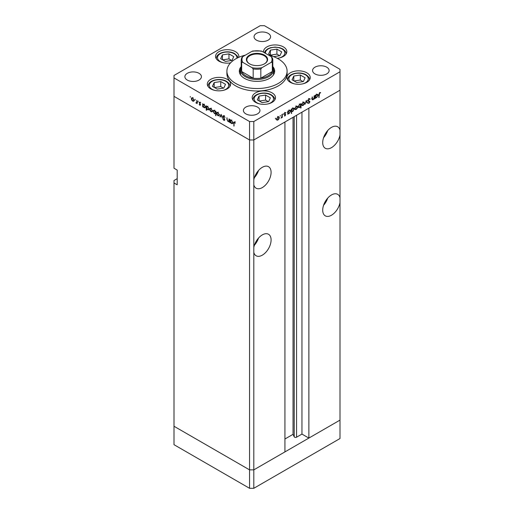 <?xml version="1.0" encoding="UTF-8"?>
<svg xmlns="http://www.w3.org/2000/svg" width="514" height="514" viewBox="0 0 514 514"><rect width="100%" height="100%" fill="white"/><g stroke="black" fill="none" stroke-linecap="round" stroke-linejoin="round"><path stroke-width="0.77" d="M253.807 488.3L253.807 469.867L284.929 451.902L284.929 121.998L253.807 139.969L253.807 469.867L249.553 469.867L174.002 426.254L174.002 444.681L249.553 488.3L253.807 488.3L339.998 438.538L339.998 420.111L253.807 469.867L249.553 469.867L249.553 488.3M339.998 130.119A12.413 7.17 120 0 0 337.692 126.759A12.413 7.17 120 0 0 331.485 127.376A12.413 7.17 120 0 0 323.377 138.311A12.413 7.17 120 0 0 325.278 148.263A12.413 7.17 120 0 0 331.485 147.647A12.413 7.17 120 0 0 339.998 135.073L339.998 197.697A12.413 7.17 120 0 0 337.692 194.337A12.413 7.17 120 0 0 331.485 194.954A12.413 7.17 120 0 0 323.377 205.889A12.413 7.17 120 0 0 325.278 215.841A12.413 7.17 120 0 0 331.485 215.225A12.413 7.17 120 0 0 339.998 202.651L339.998 420.111L308.875 438.076L308.875 108.178L339.998 90.207L339.998 135.073M323.563 137.713A12.413 7.17 120 0 0 327.701 130.55M339.998 197.697L339.998 202.651M323.563 205.292A12.413 7.17 120 0 0 327.701 198.128M253.807 252.413A12.413 7.17 120 0 0 256.113 255.773A12.413 7.17 120 0 0 262.32 255.156A12.413 7.17 120 0 0 270.428 244.214A12.413 7.17 120 0 0 268.526 234.268A12.413 7.17 120 0 0 262.32 234.885A12.413 7.17 120 0 0 253.807 247.459M254.398 245.223A12.413 7.17 120 0 0 258.536 238.059M253.807 184.834A12.413 7.17 120 0 0 256.113 188.195A12.413 7.17 120 0 0 262.32 187.578A12.413 7.17 120 0 0 270.428 176.636A12.413 7.17 120 0 0 268.526 166.69A12.413 7.17 120 0 0 262.32 167.307A12.413 7.17 120 0 0 253.807 179.881M254.398 177.645A12.413 7.17 120 0 0 258.536 170.481M308.875 438.076L301.956 434.086L296.565 437.196A1.407 0.81 180 0 1 294.58 437.196A1.407 0.81 180 0 1 294.214 436.836L293.044 434.317L284.929 439.001M177.195 178.673L174.002 180.517L174.002 426.254L249.553 469.867L249.553 139.969L174.002 96.349L174.002 168.226L177.195 170.07L177.195 184.815L174.002 182.971M174.002 77.916L174.002 96.349L249.553 139.969L253.807 139.969L249.553 139.969L249.553 121.535L253.807 121.535L339.998 71.774L339.998 69.319L264.447 25.7L260.193 25.7L174.002 75.462L174.002 77.916L249.553 121.535M293.044 434.317L293.044 117.314M301.956 434.086L301.956 112.168M272.799 67.083A16.551 9.554 180 0 1 273.551 69.93A16.551 9.554 180 0 1 263.335 78.764A16.551 9.554 180 0 1 245.294 76.689A16.551 9.554 180 0 1 240.449 69.93L240.449 73.618A16.551 9.554 0 0 0 240.623 75.012M241.201 66.576A17.682 10.209 0 0 0 239.318 71.163A17.682 10.209 0 0 0 244.497 78.379A17.682 10.209 0 0 0 263.766 80.595A17.682 10.209 0 0 0 274.682 71.163A17.682 10.209 0 0 0 272.799 66.576M240.449 70.032A17.682 10.209 0 0 0 239.447 72.39M245.403 55.126A30.095 17.373 0 0 0 226.905 71.163A30.095 17.373 0 0 0 235.72 83.448A30.095 17.373 0 0 0 268.52 87.213A30.095 17.373 0 0 0 287.095 71.163A30.095 17.373 0 0 0 278.28 58.872A30.095 17.373 0 0 0 268.597 55.126M226.905 71.163L226.905 73.618A30.095 17.373 0 0 0 235.72 85.902A30.095 17.373 0 0 0 268.52 89.674A30.095 17.373 0 0 0 287.095 73.618L287.095 71.163M306.826 72.808A11.661 6.733 0 0 0 294.111 71.343A11.661 6.733 0 0 0 286.915 77.569A11.661 6.733 0 0 0 290.333 82.33A11.661 6.733 0 0 0 303.042 83.788A11.661 6.733 0 0 0 310.238 77.569A11.661 6.733 0 0 0 306.826 72.808M272.086 92.861A11.661 6.733 0 0 0 259.377 91.402A11.661 6.733 0 0 0 252.175 97.621A11.661 6.733 0 0 0 255.593 102.382A11.661 6.733 0 0 0 268.302 103.841A11.661 6.733 0 0 0 275.504 97.621A11.661 6.733 0 0 0 272.086 92.861M227.227 79.342A11.661 6.733 0 0 0 214.518 77.884A11.661 6.733 0 0 0 207.315 84.103A11.661 6.733 0 0 0 210.734 88.864A11.661 6.733 0 0 0 223.442 90.323A11.661 6.733 0 0 0 230.638 84.103A11.661 6.733 0 0 0 227.227 79.342M238.759 57.343A11.661 6.733 0 0 0 238.869 56.418A11.661 6.733 0 0 0 235.451 51.657A11.661 6.733 0 0 0 222.742 50.199A11.661 6.733 0 0 0 215.546 56.418A11.661 6.733 0 0 0 218.958 61.179A11.661 6.733 0 0 0 230.555 62.869M277.226 58.294A11.661 6.733 0 0 0 286.818 51.67A11.661 6.733 0 0 0 283.407 46.902A11.661 6.733 0 0 0 270.698 45.444A11.661 6.733 0 0 0 263.496 51.67A11.661 6.733 0 0 0 263.534 52.203M187.302 80.068A8.275 4.78 180 0 1 184.879 76.689A8.275 4.78 180 0 1 189.987 72.275A8.275 4.78 180 0 1 199.008 73.309A8.275 4.78 180 0 1 201.43 76.689A8.275 4.78 180 0 1 196.322 81.103A8.275 4.78 180 0 1 187.302 80.068M314.992 73.926A8.275 4.78 180 0 1 312.57 70.546A8.275 4.78 180 0 1 317.678 66.133A8.275 4.78 180 0 1 326.698 67.167A8.275 4.78 180 0 1 329.121 70.546A8.275 4.78 180 0 1 324.013 74.96A8.275 4.78 180 0 1 314.992 73.926M257.533 107.098A8.275 4.78 0 0 0 248.513 106.064A8.275 4.78 0 0 0 243.405 110.478A8.275 4.78 0 0 0 245.827 113.857A8.275 4.78 0 0 0 254.848 114.892A8.275 4.78 0 0 0 259.955 110.478A8.275 4.78 0 0 0 257.533 107.098M268.173 33.378A8.275 4.78 0 0 0 259.152 32.343A8.275 4.78 0 0 0 254.044 36.757A8.275 4.78 0 0 0 256.467 40.137A8.275 4.78 0 0 0 265.487 41.171A8.275 4.78 0 0 0 270.595 36.757A8.275 4.78 0 0 0 268.173 33.378M229.321 121.259L227.953 121.477L226.931 119.299L226.931 117.693L227.31 120.103L228.01 121.124L228.936 120.829L228.987 118.875L229.321 119.068L229.321 122.216L228.833 121.574M229.758 120.565L228.691 121.182L229.321 120.604M224.785 119.858L223.866 120.334L222.877 119.03L223.905 119.916L224.451 119.685L222.825 116.376L223.127 115.746L223.892 115.823L225.023 117.417L223.892 116.267L223.16 116.575L224.579 119.087L224.541 120.417M224.226 116.074L223.16 116.575M223.905 119.916L224.74 119.518M221.155 114.359L222.446 118.246L221.181 115.226L220.275 116.993L219.915 116.781L221.155 114.359M219.015 115.798L217.981 115.721L216.947 114.609L216.574 113.273L216.998 112.348L217.981 112.47L219.388 114.898L218.958 115.836M212.096 111.801L211.055 111.724L210.02 110.606L209.648 109.276L210.072 108.351L211.055 108.473L212.468 110.902L212.031 111.84M203.229 104.303L204.122 104.47L205.542 106.925L205.137 107.818L204.116 107.715L203.011 106.443L203.011 107.028L202.677 106.835L202.677 103.687L203.126 104.348M190.289 96.478L190.289 97.197L190.289 96.478M193.759 101.219L192.724 101.136L191.69 100.024L191.317 98.688L191.741 97.769L192.724 97.885L194.131 100.32L193.701 101.252M195.108 99.266L195.108 99.979L195.108 99.266M196.804 100.301L197.138 103.635L196.804 102.98L195.847 102.839L196.746 102.402L196.804 100.301M197.138 102.787L196.142 103.115L197.138 102.537M196.207 102.761L197.138 102.17M198.115 101.001L198.115 101.721L198.115 101.001M200.576 104.85L199.888 105.28L199.194 104.426L200.242 104.67L199.143 102.504L199.94 102.055L200.717 102.928L199.477 102.678L200.576 104.85L199.888 105.28L200.576 104.882M199.888 104.888L200.531 104.509M199.143 102.504L199.94 102.055L199.143 102.504M200.248 102.286L199.477 102.678M206.763 106.34L207.656 106.507L209.076 108.962L208.671 109.855L207.65 109.758L206.544 108.454L206.544 110.33L206.21 110.137L206.21 105.73L206.66 106.392M215.906 113.51L214.46 113.69L213.04 111.236L213.445 110.343L214.473 110.439L215.572 111.711L215.572 111.133L215.906 111.326L215.906 115.734L215.45 113.787M230.632 120.122L231.531 120.289L232.951 122.743L232.546 123.636L231.518 123.54L230.42 122.268L230.42 122.846L230.086 122.653L230.086 119.511L230.535 120.173M234.898 122.236L234.05 123.238L234.05 126.103L233.716 123.007L234.583 121.998L235.283 123.231L234.223 122.396L235.283 121.779M233.973 121.914L234.583 121.998M314.112 95.938L314.446 95.745L314.446 98.887L314.112 99.08L314.112 98.508L313.077 99.729L312.364 99.812L312.056 97.12L312.39 96.928L312.435 99.099L313.135 99.311L314.06 97.943L314.112 95.938M312.062 98.881L313.135 99.311M308.066 100.982L308.83 101.425L307.95 100.545L309.017 98.765L310.148 99.054L309.833 99.453L309.017 99.208L308.284 100.358L309.91 101.766L308.991 103.301L308.002 103.147L308.304 102.71L309.03 102.839L309.576 101.978L308.329 101.239M309.807 98.694L309.402 98.624M309.833 99.453L308.683 99.016M307.957 100.436L309.544 101.142M308.304 102.71L309.03 102.839M309.576 101.978L307.764 100.815M306.28 100.455L307.571 102.851L307.211 103.063L306.305 101.297L305.04 104.316L306.28 100.455M304.513 103.038L304.14 104.368L303.106 105.486L302.071 105.569L301.699 104.663L303.106 102.235L304.089 102.113L304.513 103.038L304.102 102.8M297.593 107.034L297.221 108.364L296.18 109.482L295.145 109.566L294.773 108.66L296.18 106.231L297.169 106.109L297.593 107.034L297.176 106.796M287.801 113.298L288.136 113.491L287.801 114.269L287.801 111.127L288.136 110.934L288.136 111.474L289.247 110.234L290.256 110.137L290.667 111.05L289.241 113.491L288.296 113.62M275.459 118.194L275.459 118.914L275.459 118.194M339.998 71.774L339.998 90.207L253.807 139.969L253.807 121.535M279.308 117.597L278.929 118.927L277.894 120.045L276.86 120.122L276.487 119.222L277.894 116.787L278.877 116.672L279.308 117.597L278.89 117.353M280.284 115.412L280.284 116.125L280.284 115.412M281.929 114.513L282.263 114.32L282.263 117.462L281.929 117.655L281.929 117.192L280.978 118.156L281.871 116.684L281.929 114.513M283.246 113.703L283.246 114.416L283.246 113.703M285.7 114.712L285.013 115.933L284.319 115.888L285.366 114.918L284.268 114.018L285.071 112.65L285.848 112.624L284.602 113.806L285.7 114.712L284.621 114.301M284.473 115.618L285.013 115.933L284.319 115.888M284.627 115.541L285.013 115.547M285.276 114.686L284.396 114.429M285.623 113.041L284.795 112.855M284.724 114.076L285.379 114.185M291.335 111.236L291.669 113.305L291.335 113.498L291.335 109.084L291.669 108.891L291.669 109.437L292.781 108.197L293.79 108.094L294.201 109.013L292.774 111.454L291.843 111.557M300.369 104.072L300.696 104.265L301.031 103.487L301.031 107.901L300.696 108.094L300.696 106.257L299.585 107.522L298.576 107.619L298.165 106.706L299.598 104.258L300.542 104.143M315.21 97.474L315.545 97.666L315.21 98.444L315.21 95.302L315.545 95.109L315.545 95.649L316.656 94.409L317.665 94.313L318.076 95.225L316.643 97.673L315.705 97.795M319.689 93.047L318.841 97.506L318.841 94.602L319.708 92.597L320.607 92.571L320.408 93.015L319.367 92.861M274.553 72.39A17.682 10.209 0 0 0 273.551 70.032M273.377 75.012A16.551 9.554 0 0 0 273.551 73.618L273.551 69.93M277.476 119.801L277.894 120.045M276.821 119.023L277.136 119.723L277.894 119.659L278.974 117.783L278.659 117.083L277.894 117.173L276.821 119.023L276.519 118.85M281.929 117.269L282.263 117.462M284.274 114.108L285.193 114.635M285.007 112.688L285.521 112.984M284.512 113.684L284.64 114.095M287.801 113.883L288.136 114.076M287.801 111.281L288.136 111.474M290.243 110.806L290.667 111.05M288.836 113.26L289.241 113.491M288.136 112.495L288.444 113.196L289.234 113.112L290.333 111.236L290.012 110.542L289.234 110.626L288.136 112.495L287.801 112.303M291.335 113.112L291.669 113.305M291.335 109.244L291.669 109.437M293.777 108.762L294.201 109.013M292.37 111.223L292.774 111.454M291.669 110.459L291.978 111.159L292.768 111.069L293.867 109.199L293.545 108.505L292.768 108.589L291.669 110.459L291.335 110.266M295.762 109.244L296.18 109.482M295.107 108.467L295.428 109.167L296.186 109.097L297.259 107.227L296.944 106.526L296.186 106.616L295.107 108.467L294.805 108.293M300.696 107.709L301.031 107.901M299.161 107.278L299.585 107.522M300.696 105.261L300.388 104.56L299.598 104.644L298.499 106.514L298.82 107.208L299.591 107.13L300.696 105.261M302.688 105.248L303.106 105.486M302.033 104.47L302.348 105.171L303.106 105.1L304.179 103.23L303.87 102.53L303.106 102.62L302.033 104.47L301.731 104.297M306.903 102.472L307.571 102.851M308.638 100.622L309.91 101.766M308.207 102.845L308.991 103.301M308.509 101.367L308.265 100.95L308.509 101.367M314.112 98.694L314.446 98.887M312.075 99.151L313.077 99.729M315.21 98.058L315.545 98.251M315.21 95.456L315.545 95.649M317.646 94.981L318.076 95.225M316.245 97.442L316.643 97.673M315.545 96.671L315.853 97.377L316.643 97.287L317.742 95.418L317.414 94.724L316.643 94.807L315.545 96.671L315.21 96.478M318.841 97.12L319.175 97.313M319.695 92.604L320.408 93.015M319.515 92.726L319.933 92.97M193.136 100.898L192.724 101.136M191.728 98.45L191.317 98.688M191.651 98.881L192.724 100.75L193.482 100.821L193.797 100.121L192.724 98.27L191.96 98.18L191.651 98.881M197.138 103.25L196.804 103.442M203.011 106.636L202.677 106.835M204.527 107.477L204.116 107.715M203.011 105.447L204.109 107.33L204.893 107.413L205.208 106.726L204.109 104.85L203.306 104.76L203.011 105.447M206.544 109.945L206.21 110.137M208.061 109.521L207.65 109.758M206.544 107.484L207.643 109.366L208.427 109.456L208.742 108.769L207.643 106.886L206.84 106.796L206.544 107.484M211.472 111.487L211.055 111.724M210.065 109.039L209.648 109.276M209.982 109.469L211.055 111.339L211.813 111.409L212.134 110.709L211.055 108.859L210.297 108.769L209.982 109.469M215.906 115.348L215.572 115.541M214.865 113.453L214.46 113.69M213.464 110.992L213.04 111.236M215.906 111.519L215.572 111.711M215.572 112.707L214.473 110.831L213.689 110.741L213.374 111.429L214.466 113.305L215.276 113.395L215.906 112.515M218.392 115.483L217.981 115.721M216.985 113.035L216.574 113.273M216.908 113.465L217.981 115.335L218.739 115.406L219.054 114.706L217.981 112.855L217.216 112.765L216.908 113.465M220.577 116.402L219.915 116.781M224.785 119.807L223.866 120.334M223.834 115.798L222.825 116.376M229.321 121.831L228.987 122.024M228.344 121.246L227.953 121.477M230.42 122.46L230.086 122.653M231.93 123.302L231.518 123.54M230.42 121.272L231.518 123.148L232.302 123.238L232.617 122.55L231.518 120.668L230.715 120.578L230.42 121.272M234.05 125.718L233.716 125.911M273.551 56.649L279.95 55.66L281.698 51.882L276.911 49.119L270.37 50.128L268.616 53.906L273.03 56.456M270.37 54.921L270.37 50.128M279.642 55.705L276.911 54.131L270.679 55.094M276.911 54.131L276.911 49.119M223.77 88.093L225.517 84.322L220.731 81.553L214.19 82.568L212.436 86.346L217.223 89.108L223.77 88.093M214.19 87.354L214.19 82.568M223.462 88.145L220.731 86.57L214.499 87.534M220.731 86.57L220.731 81.553M231.994 60.408L233.748 56.636L228.961 53.867L222.421 54.882L220.667 58.66L225.453 61.423L231.994 60.408M222.421 59.669L222.421 54.882M231.685 60.459L228.961 58.885L222.723 59.849M228.961 58.885L228.961 53.867M268.629 101.618L270.377 97.84L265.59 95.077L259.05 96.086L257.296 99.864L262.089 102.627L268.629 101.618M259.05 100.872L259.05 96.086M268.321 101.663L265.59 100.089L259.358 101.052M265.59 100.089L265.59 95.077M303.363 81.559L305.117 77.781L300.33 75.018L293.79 76.033L292.036 79.805L296.822 82.574L303.363 81.559M293.79 80.82L293.79 76.033M303.054 81.61L300.33 80.03L294.098 80.994M300.33 80.03L300.33 75.018M249.496 63.82L249.496 63.82A10.608 6.123 180 0 1 249.496 55.159A10.608 6.123 180 0 1 264.504 55.159A10.608 6.123 180 0 1 264.504 63.82A10.608 6.123 180 0 1 249.496 63.82M264.337 63.909A10.158 5.866 0 0 0 267.158 59.855A10.158 5.866 0 0 0 264.183 55.711A10.158 5.866 0 0 0 253.113 54.439A10.158 5.866 0 0 0 246.842 59.855A10.158 5.866 0 0 0 249.663 63.909M242.788 62.342L241.67 62.31A15.799 9.123 180 0 1 241.201 60.099L241.201 69.319A15.799 9.123 0 0 0 241.67 71.523A15.799 9.123 0 0 0 245.827 75.77A15.799 9.123 0 0 0 253.177 78.167A15.799 9.123 0 0 0 260.823 78.167A15.799 9.123 0 0 0 272.33 71.523A15.799 9.123 0 0 0 272.799 69.319L272.799 60.099A15.799 9.123 180 0 1 272.33 62.31L271.212 62.342A15.047 8.687 0 0 0 271.212 56.636L261.941 51.284A15.047 8.687 0 0 0 252.059 51.284L242.788 56.636A15.047 8.687 0 0 0 242.788 62.342L252.059 67.694A15.047 8.687 0 0 0 261.941 67.694L271.212 62.342M241.67 62.31L241.67 71.523L253.177 78.167L253.177 68.953L252.059 67.694M240.449 69.93A16.551 9.554 180 0 1 241.201 67.083M261.941 67.694L260.823 68.953L260.823 78.167L272.33 71.523L272.33 62.31L272.33 67.109M260.823 51.252L261.941 51.284M271.212 56.636L272.33 57.896A15.799 9.123 180 0 1 272.799 60.099L272.33 57.896M252.059 51.284L253.177 51.252M242.788 56.636L241.728 57.658L241.201 60.099M294.214 436.836L294.214 116.639M296.565 437.196L296.565 115.284M284.3 114.249L284.884 114.59M312.056 98.213L312.39 98.405M318.847 94.261L319.175 94.454M197.138 101.162L196.804 101.354M227.265 119.107L226.931 119.299M229.321 119.82L228.987 120.013M234.063 122.801L233.716 123.007M279.346 57.953A9.708 5.603 0 0 0 282.019 48.933A9.708 5.603 0 0 0 271.103 47.802A9.708 5.603 0 0 0 265.481 53.327M223.166 90.387A9.708 5.603 0 0 0 225.839 81.366A9.708 5.603 0 0 0 212.115 81.366A9.708 5.603 0 0 0 212.115 89.295A9.708 5.603 0 0 0 214.794 90.387M229.886 86.313A10.91 6.296 180 0 1 229.886 86.487L229.886 86.313C230.034 84.617 228.891 82.953 226.443 81.308C220.275 77.556 208.041 79.921 208.067 86.313A10.91 6.296 180 0 0 208.074 86.487L208.067 86.313M236.858 58.249A9.708 5.603 0 0 0 234.069 53.681A9.708 5.603 0 0 0 220.345 53.681A9.708 5.603 0 0 0 220.345 61.609A9.708 5.603 0 0 0 223.018 62.702M268.025 103.905A9.708 5.603 0 0 0 270.705 94.891A9.708 5.603 0 0 0 256.974 94.891A9.708 5.603 0 0 0 256.974 102.813A9.708 5.603 0 0 0 259.654 103.905M274.746 99.832A10.91 6.296 180 0 1 274.746 100.005L274.746 99.832C274.894 98.142 273.75 96.471 271.302 94.827C265.134 91.081 252.901 93.445 252.927 99.832A10.91 6.296 180 0 0 252.933 100.005L252.927 99.832M302.765 83.853A9.708 5.603 0 0 0 305.438 74.832A9.708 5.603 0 0 0 291.714 74.832A9.708 5.603 0 0 0 291.714 82.76A9.708 5.603 0 0 0 294.393 83.853M309.486 79.779A10.91 6.296 180 0 1 309.479 79.953L309.486 79.779C309.634 78.083 308.484 76.419 306.042 74.774C299.874 71.022 287.641 73.386 287.667 79.779A10.91 6.296 180 0 0 287.673 79.953L287.667 79.779M260.823 68.953A15.799 9.123 180 0 1 253.177 68.953M277.136 119.723L276.076 119.113M278.659 117.083L277.592 116.472M285.238 114.661L284.171 114.044M285.566 113.009L284.505 112.393M288.444 113.196L287.384 112.585M290.012 110.542L288.945 109.932M291.978 111.159L290.918 110.542M293.545 108.505L292.479 107.889M295.428 109.167L294.361 108.557M296.944 106.526L295.884 105.916M300.388 104.56L299.328 103.944M298.82 107.208L297.76 106.597M302.348 105.171L301.288 104.554M303.87 102.53L302.804 101.913M309.563 99.183L308.496 98.566M308.567 100.808L307.5 100.198M309.357 101.579L308.297 100.969M312.615 99.401L311.548 98.784M315.853 97.377L314.786 96.76M317.414 94.724L316.354 94.107M191.96 98.18L193.026 97.57M193.482 100.821L194.543 100.211M196.528 102.774L197.588 102.157M200.126 104.914L200.563 104.663M199.605 102.415L200.074 102.138M203.306 104.76L204.373 104.143M204.893 107.413L205.96 106.803M206.84 106.796L207.907 106.186M208.427 109.456L209.487 108.84M210.297 108.769L211.357 108.152M211.813 111.409L212.88 110.793M215.276 113.395L216.336 112.784M213.689 110.741L214.756 110.131M217.216 112.765L218.283 112.148M218.739 115.406L219.806 114.789M223.333 116.196L224.4 115.579M224.322 119.968L224.779 119.711M230.715 120.578L231.775 119.968M232.302 123.238L233.362 122.621M286.067 53.88C286.214 52.184 285.071 50.513 282.623 48.875L279.751 47.686L275.151 47.07L270.595 47.68L267.73 48.856L265.532 50.623L264.408 52.704M238.014 57.677L237.417 56.187L234.673 53.623C228.499 49.871 216.266 52.235 216.298 58.628M252.747 51.008L261.253 51.008"/></g></svg>
